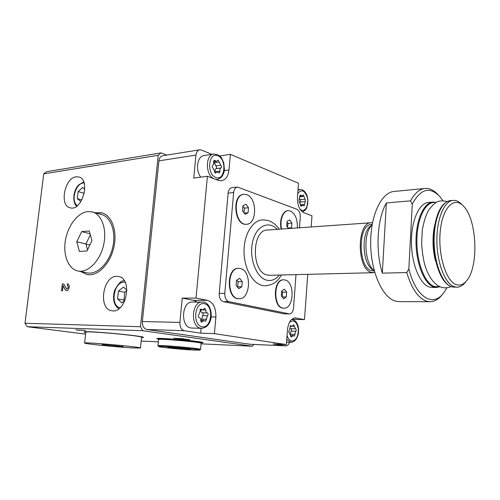 <?xml version="1.0" encoding="UTF-8"?>
<svg xmlns="http://www.w3.org/2000/svg" width="500" height="500" viewBox="0 0 500 500"><rect width="100%" height="100%" fill="white"/><g stroke="black" fill="none" stroke-linecap="round" stroke-linejoin="round"><path stroke-width="0.75" d="M185.287 339.231L178.538 338.844L184.256 339.519L180.794 339.044L189.862 339.694L184.981 339.125M200.85 342.938L203.019 342.7C204.944 341.538 155.887 337.219 156.8 338.638L158.9 339.275M141.531 337.75L143.419 337.475C146.062 336.025 82.744 330.2 83.944 332.031L85.775 332.675M166.781 155.1L161.031 152.881L46.6 171.7L43.731 173.881L25 323.244L27.237 326.712L142.75 330.719L252.456 346.219L253.812 344.456M27.237 326.712L85.606 334.137M141.194 341.044L158.331 341.844M201.081 343.831L252.456 346.219M85.506 330.425L75.825 329.844L85.506 330.425M184.013 338.819L173.775 338.188L184.013 338.819M294.531 317.913L304.494 319.6L307.756 274.344M311.175 226.956L311.981 215.812L303.881 212.75C299.481 210.312 297.337 205.175 297.444 197.35L298.506 183.238L230.375 154.356L228.981 169.988C228.181 176.369 225.631 179.981 221.331 180.819L218.319 180.4L207.406 176.275L196.05 298.075L207.406 300.325C213.294 302.413 216.119 307.962 215.881 316.988L214.4 333.638L286.369 344.562L287.488 329.625C288.444 322.25 291.081 318.325 295.4 317.856L296.125 317.938M304.494 319.6L291.681 319.363M207.406 176.275L193.744 178.075L195.95 155.081C196.356 152.012 197.606 150.256 199.694 149.806L201.494 150.056L211.894 154.344M219.625 155.981L230.375 154.356M199.562 149.825L162.725 155.756C160.613 156.206 159.344 157.906 158.925 160.85L142.363 321.512C142.238 325.931 143.731 328.587 146.838 329.475L250.175 344.281M142.363 321.512L179.9 322.419L182.231 298.106L196.05 298.075M179.9 322.419C179.788 327.031 181.269 329.8 184.35 330.719L200.65 333.156L214.4 333.638M249.7 344.256L285.644 345.863L273.113 343.988L286.369 344.562M285.644 345.863L285.844 345.881C287.438 345.856 288.644 344.663 289.456 342.294M237.35 187.05L231.944 187.681C229.819 188.081 228.538 189.906 228.119 193.162L219.213 293.369C219.112 297.863 220.487 300.619 223.331 301.637L283.738 313.794L289.531 313.913C291.737 313.663 293.062 311.7 293.519 308.038L296 274.637M446.944 287.762L443.85 292.65C433.237 307.644 415.925 297.725 408.844 269.006L412.269 204.094C420.656 188.637 429.894 186.194 439.988 196.756L443.006 200.775M432.431 287.469L429.356 287.031C419.913 284.237 411.55 264.088 411.431 242.312C411.213 220.519 419.237 202.75 428.587 202.444L432.606 202.106M412.269 204.094L410.544 200.844C414.812 193.019 419.725 188.888 425.294 188.438C429.844 188.212 434.169 190.387 438.269 194.956M443.056 293.644L442.463 294.381C438.7 299.281 434.494 301.719 429.856 301.694L426.781 301.212C418.444 298.475 411.763 288.925 406.737 272.556L408.844 269.006M399.487 301.656L395.725 301.188C382.669 298 370.869 272.15 370.662 243.688C370.319 215.212 381.556 191.988 394.469 191.412L424.681 188.5M406.737 272.556L382.312 273.15C375.238 250.381 377.181 218.756 386.375 202.944L382.312 273.15M410.544 200.844L386.375 202.944M299.488 227.775L300.281 217.1C300.35 213.156 299.25 210.556 296.994 209.3L237.463 187.037C235.344 187.438 234.069 189.275 233.65 192.544L224.8 293.331C224.706 297.85 226.075 300.619 228.912 301.65L289.531 313.913M243.787 194.35L243.606 194.369C231.625 194.606 234.3 225.787 246.144 224.256L246.369 224.237M283.637 279.831L283.406 279.831C272.719 279.069 272.75 308.656 283.463 308.156L283.637 308.156M238.581 268.331L238.394 268.337C226.088 267.656 226.363 299.344 238.675 298.712L238.9 298.712M288.069 210.656L287.844 210.681C282.631 210.731 279.019 220.606 281.244 229.056M279.344 229.188C274.688 223.375 274.431 224.031 272.156 222.331C269.562 220.681 266.35 219.875 262.525 219.9C252.631 220.35 244.069 234.231 244.031 250.987C243.888 267.731 252.331 283.256 262.262 285.475L265.181 285.825C275.525 284.669 278.175 279.919 281.5 274.994M161.031 152.881L158.2 155.306L140.494 326.731L142.75 330.719M43.731 173.881L158.2 155.306M65.15 289.656L66.375 290.675C69.069 291.275 70.412 284.169 67.663 283.894L67.35 285.475C68.581 286.913 68.35 288.119 66.669 289.094L63.738 283.95L62.344 283.981L61.537 290.756L62.544 290.744L63.156 285.619L65.15 289.656L66.375 290.675M80.812 271.588L87.1 274.569L89.862 274.769C100.113 274.594 111.269 261.5 114.2 245.694C117.231 229.9 111.388 215.138 101.688 212.806L95.3 212.756M76.125 176.806L78.856 176.969C91.056 179.587 81.988 211.694 70.15 207.806C59.156 205.8 64.594 177.812 76.125 176.806M116.762 276.331L118.387 276.456C132.944 278.113 126.388 313.762 112.013 310.788C97.894 309.544 102.631 275.9 116.762 276.331M25 323.244L140.494 326.731M456.362 284.656C446.081 281.575 437.719 254.506 440.306 230.7C442.706 206.788 454.669 195.744 463.881 206.588C477 220.219 478.856 266.3 466.856 280.45C463.681 284.462 460.188 285.869 456.362 284.656M466.275 281.156L465.35 282.288C462.788 285.556 459.963 287.194 456.881 287.2L454.306 286.744C445.181 283.888 437.038 263.288 436.881 241.025C436.619 218.75 444.35 200.625 453.381 200.362C456.456 200.238 459.412 201.756 462.238 204.919L462.488 205.175M437.188 266.262L436.656 264.381C433.281 251.038 432.738 237.631 435.037 224.163C437.156 213.469 440.588 206.35 445.344 202.812M435.494 260.994C432.725 249.975 432.281 238.912 434.156 227.812L435.231 223.144M374.219 270.556C364.269 263.431 362.856 232.875 372.113 224.831M372.956 269.794L372.319 269.375C362.306 263.312 361.062 232.531 370.569 225.987L372.131 224.731M373.675 270.894L371.494 270.6C357.706 267.613 357.819 223.713 371.544 224.544L372.169 224.5M374.781 272.562L371.388 272.394C356.512 269.237 356.606 221.85 371.406 222.738L372.488 222.781M269.762 275.287L267.244 275.019C251.125 272.219 251.569 229.412 267.631 230.012L371.112 222.756M297.331 227.931C297.656 219.394 295.338 213.738 290.375 210.969L288.25 210.644C283.038 210.694 279.425 220.575 281.65 229.025M287.6 227.362L287.906 223.4L291.931 223.094L291.575 227.781L290.506 228.406M291.931 223.094L289.694 219.887L287.069 221.375L286.706 226.1L288.444 228.55M240.469 268.525L238.812 268.325C226.513 267.644 226.788 299.344 239.094 298.712C250.681 299.575 251.931 270.738 240.469 268.525M242.262 281.6L241.825 286.75L238.75 288.688L236.094 285.438L236.537 280.238L239.631 278.337L242.262 281.6L238.1 281.675L236.8 280.075M285.1 279.988L283.819 279.825C273.125 279.056 273.163 308.656 283.875 308.156C294 309.037 295.131 281.881 285.1 279.988M286.688 292.156L286.325 296.969L283.656 298.819L281.344 295.825L281.719 290.975L284.4 289.15L286.688 292.156L282.631 292.188L281.719 291M246.756 194.713L244.025 194.325C232.044 194.562 234.719 225.756 246.556 224.225C257.162 224.3 257.312 197.931 246.756 194.713M248.512 207.744L248.088 212.75L245.087 214.306L242.494 210.819L242.925 205.769L245.944 204.25L248.512 207.744L244.381 208.131L242.894 206.125M288.075 228.031L291.575 227.781M287.906 223.4L287.013 222.125M244.188 213.1L248.088 212.75M243.981 212.819L244.381 208.131M282.244 296.994L286.325 296.969M282.262 296.981L282.631 292.188M237.362 286.994L241.825 286.75M237.656 286.812L238.1 281.675M200.812 177.144C195.081 170.238 197.319 155.944 204.125 155.544L213.65 154.075M182.231 298.106L193.644 300.325L207.406 300.325M197.225 302.081L193.644 300.325M201.094 328.331L200.65 333.156M191.887 328.05L191.038 327.981C180.181 327.013 181.619 301.1 192.431 302.069L202.087 302.087M205.756 309.95C205.694 311.594 206.2 312.581 207.275 312.906C208.325 313.644 208.406 314.587 207.512 315.744L205.594 321.344L203.994 320.481L201.644 322.238L200.706 320.544C200.769 318.881 200.256 317.894 199.156 317.569C198.075 316.831 197.994 315.869 198.912 314.694L200.856 309.062L202.512 309.962L204.806 308.244L205.756 309.95L202.862 309.919M294.394 326.269L295.562 328.819C296.369 329.444 296.431 330.269 295.756 331.294L294.312 336.219L293.131 335.494L291.319 337.075L289.425 333.05C288.606 332.425 288.538 331.594 289.225 330.55L290.688 325.6L291.906 326.344L293.688 324.806L294.394 326.269L292.381 326.219M304 196.425L305.125 199.137L305.312 201.569L304.069 206.038L302.544 205.05L301.2 206.231L299.237 201.931L299.044 199.469L300.3 194.981L301.863 195.994L303.175 194.844L304 196.425L299.794 196.844M219.237 162.044L220.688 165.206C221.694 166.137 221.769 167.069 220.919 167.994C219.988 168.531 219.681 169.587 220 171.156L219.319 173.006L217.169 171.788L215.562 173.038L212.963 168.006C211.931 167.062 211.856 166.125 212.725 165.188C213.681 164.65 213.994 163.588 213.669 162L214.338 160.15L216.556 161.4L218.106 160.194L219.237 162.044L214.338 162.75L215.787 165.9L220.688 165.206M200.781 309.944C200.738 311.556 201.244 312.525 202.306 312.838L207.275 312.906M201.537 320.431L202.544 315.663C203.438 314.513 203.356 313.569 202.306 312.838M215.15 172.062L215.094 171.819C214.775 170.256 215.087 169.206 216.019 168.675C216.875 167.75 216.794 166.825 215.787 165.9M214.338 162.75L214.206 161.744M299.65 198.756L300.456 199.594L305.125 199.137M300.044 202.744L300.644 202.013L300.456 199.594M290.075 328.162L290.819 328.688L295.562 328.819M290.188 333.581L291.012 331.15C291.694 330.131 291.625 329.306 290.819 328.688M141.562 337.45L143.238 337.294M84.162 331.906L85.806 332.375M84.825 330.331L79.231 330.194M79.694 330.25L79.362 330.306M79.375 330.244L76.519 329.869M102.125 212.931L95.556 212.825M81.075 271.637L86.969 274.55M67.463 283.888L67.275 285.462M66.681 289.094L66.719 289.1C68.406 288.131 68.631 286.925 67.406 285.481L67.394 285.481M63.744 283.962L62.344 283.981M62.4 283.988L61.594 290.756M65.2 289.662L63.156 285.619M200.6 342.638L202.787 342.519M157.062 338.519L159.206 339.025M183.344 338.725L177.006 338.525M177.338 338.569L176.881 338.619M176.887 338.55L174.456 338.219M189.8 339.65L180.794 339.044M183.581 339.425L183.125 339.469M183.131 339.406L179.219 338.869M185.294 339.169L188.3 339.556M126.894 290.156L123.513 287.081L118.438 291.069L117.587 298.925L121.812 302.875L125.037 300.381M126.906 290.613L124.794 292.262L123.956 300.056L117.587 298.925M124.794 292.262L118.438 291.069M123.956 300.056L124.644 300.688M84.8 189.2L82.638 187.45L78.144 191.55L77.3 198.644L80.869 201.625M81.85 199.969L77.3 198.644M84.25 193.381L78.144 191.55M169.794 347.269C175.362 347.431 190.837 348.931 190.625 349.288L187.025 349.288C180.138 348.944 166.8 347.575 167.825 347.306L169.794 347.269M193.137 350.05C181.231 349.444 158.3 347.125 158.637 346.531C157.113 345.431 202.113 349.356 199.725 350.112L193.137 350.05M157.975 345.731L157.95 345.681C157.1 344.6 202.3 348.544 200.569 349.394L199.725 350.112M158.556 339.588L158.588 339.538C158.675 338.375 201.931 342.181 201.125 343.269L200.575 349.375M158.588 339.538L159.425 338.844C159.537 337.7 201.181 341.369 200.438 342.444L201.094 343.231M133.006 347.95C117.419 347.15 83.537 343.738 84.594 343.038C83.431 341.794 142.875 347.119 140.475 348.025L133.006 347.95M123.162 346.575L102.106 344.569L123.162 346.575M84.594 343.038L85.825 332.212C84.719 330.5 144.019 335.95 141.575 337.312L140.475 348.013M116.081 345.6L116.019 346.188M105.644 344.756L105.6 345.2M87.75 211.581L92.169 211.881C101.838 214.15 107.3 229.625 103.519 245.4C99.862 261.206 87.944 272.994 78.175 271.05C68.506 269.331 62.881 255.425 65.362 240.619C67.737 225.806 77.731 212.631 87.75 211.581M81.694 231.631L76.8 241.781L79.381 251.425L86.969 250.969L91.962 240.688L89.269 230.994L81.694 231.631L90.031 233.738M92.756 212.044L101.206 214.406C110.875 216.688 116.381 232.013 112.65 247.606C109.044 263.231 97.169 274.862 87.387 272.919L86.888 272.819M87.531 249.819L85.925 243.956L76.8 241.781M85.925 243.956L90.337 234.844M89.856 245.025L85.962 244.094M158.925 160.85L195.95 155.081M146.838 329.475L184.35 330.719M233.65 192.544L228.119 193.162M224.8 293.331L219.213 293.369M228.912 301.65L223.331 301.637M289.137 313.869L283.738 313.794M454.594 287.225L451.606 286.775C442.444 283.925 434.275 263.375 434.119 241.163C433.869 218.944 441.625 200.856 450.7 200.588C443.294 201.588 438.069 209.444 435.037 224.163L434.156 227.812M449.081 285.519C443.875 282.337 439.731 275.294 436.656 264.381C440.188 276.863 445.1 284.319 451.394 286.75L456.881 287.2M439.744 286.637L434.519 286.562C424.831 283.694 416.394 261.969 416.887 239.513C417.269 217.019 426.344 200.356 435.931 202.581M440.037 286.762L436.494 287.425L433.844 286.975C424.456 284.175 416.138 263.944 416.012 242.081C415.788 220.2 423.756 202.369 433.05 202.069L436.213 202.425M279.337 275.05C275.712 279.506 271.544 281.225 266.831 280.212C256.506 277.956 248.931 258.475 252.506 242.35C255.863 226.112 268.569 219.994 277.181 229.338M224.394 170.606L228.981 169.988M211.244 316.906L215.881 316.988M202.181 326.812C192.206 325.363 194.438 301.594 204.294 303.688C214 305.45 211.95 328.419 202.181 326.812M200.931 328.275C190.106 327.306 191.531 301.112 202.3 302.087C212.856 301.325 215.675 326.8 201.569 328.344L200.931 328.275M289.475 322.275C293.738 319.356 296.663 321.481 298.263 328.644C298.456 336.344 296.288 340.481 291.756 341.05C289.6 340.588 288.038 338.7 287.056 335.381M291.588 319.444L291.681 319.444C294.481 319.744 296.519 321.706 297.8 325.325C298.494 326.763 298.706 329.406 298.438 333.244C297.294 338.775 294.806 341.812 290.988 342.356L286.756 339.4M297.731 193.531C301.537 188.888 304.769 190.319 307.425 197.819C309.025 204.65 305.619 211.844 301.481 210.156L300.1 209.325M297.969 190.381L300.1 189.506C303.225 189.525 305.562 191.644 307.119 195.856L307.919 199.419L306.762 207.925C305.625 210.087 304.094 211.356 302.162 211.731M215.844 177.537C206.35 174.05 208.456 151.637 217.844 155.706C227.094 159.431 225.156 181.137 215.844 177.537M213.65 178.637C205.212 174.6 205.413 154.462 213.869 154.044C222.113 155.2 221.575 158.694 223.738 162.706L224.456 170.113C223.544 175.338 221.156 178.456 217.288 179.456L215.606 179.375M202.544 315.663L207.512 315.744M201.569 319.137L206.544 319.237M200.837 321.562L202.5 321.6M200.219 309.375L201.462 309.387M216.019 168.675L220.919 167.994M215.094 171.819L220 171.156M214.9 172.75L216.15 172.581M213.675 160.825L215.15 160.606M300.644 202.013L305.312 201.569M300.369 204.775L304.625 204.387M300.656 205.894L301.688 205.8M299.794 195.463L300.869 195.35M291.012 331.15L295.756 331.294M290.475 334.212L295.038 334.363M290.706 336.456L291.981 336.5M290.219 325.85L291.131 325.869M120.194 307.712C109.887 306.275 113.619 281.762 124.038 282.175L125.144 282.256M77.481 205.55C70.6 202.1 75.263 183.612 83.156 183.019L84.087 182.969M249.906 344.281L285.844 345.881M429.856 301.694L398.913 301.656M452.95 200.4L450.7 200.588M447.119 201.562C442.944 200.538 439.562 200.7 436.975 202.044C435.225 202.594 432.419 205.312 428.55 210.2C425.788 215.338 423.694 222.031 422.269 230.287L421.619 243.888C422.388 253.606 423.587 261.087 425.231 266.331C429.081 277.719 434.438 284.688 441.306 287.231C444.656 288.238 447.875 288.025 450.969 286.594M436.494 287.425L432.013 287.475M372.319 269.375L374.244 270.637M374.306 270.875L373.413 270.9M373.419 272.706L269.456 275.294M238.675 298.712L239.094 298.712M283.463 308.156L283.875 308.156M246.144 224.256L246.556 224.225M201.569 328.344L191.681 328.044M290.988 342.356L286.544 342.175M299.962 189.519L298.019 189.725M217.288 179.456L216.188 179.6M200.719 320.412L203.994 320.481M199.919 309.931L202.512 309.962M214.544 172.144L217.169 171.788M213.631 161.831L216.556 161.4M300.406 205.25L302.544 205.05M299.688 196.213L301.863 195.994M290.625 335.412L293.131 335.494M289.988 326.3L291.906 326.344M118.387 276.456L118.719 276.525M124.338 280.794C121.425 280.3 118.144 283.619 114.481 290.763C112.438 299.331 113.9 305.338 118.888 308.794M83.706 181.906L78.625 184.963C72.95 190.512 72.381 202.731 76.594 206.238M158.637 346.531L157.95 345.7L158.556 339.569M78.175 271.05L87.387 272.919"/></g></svg>
